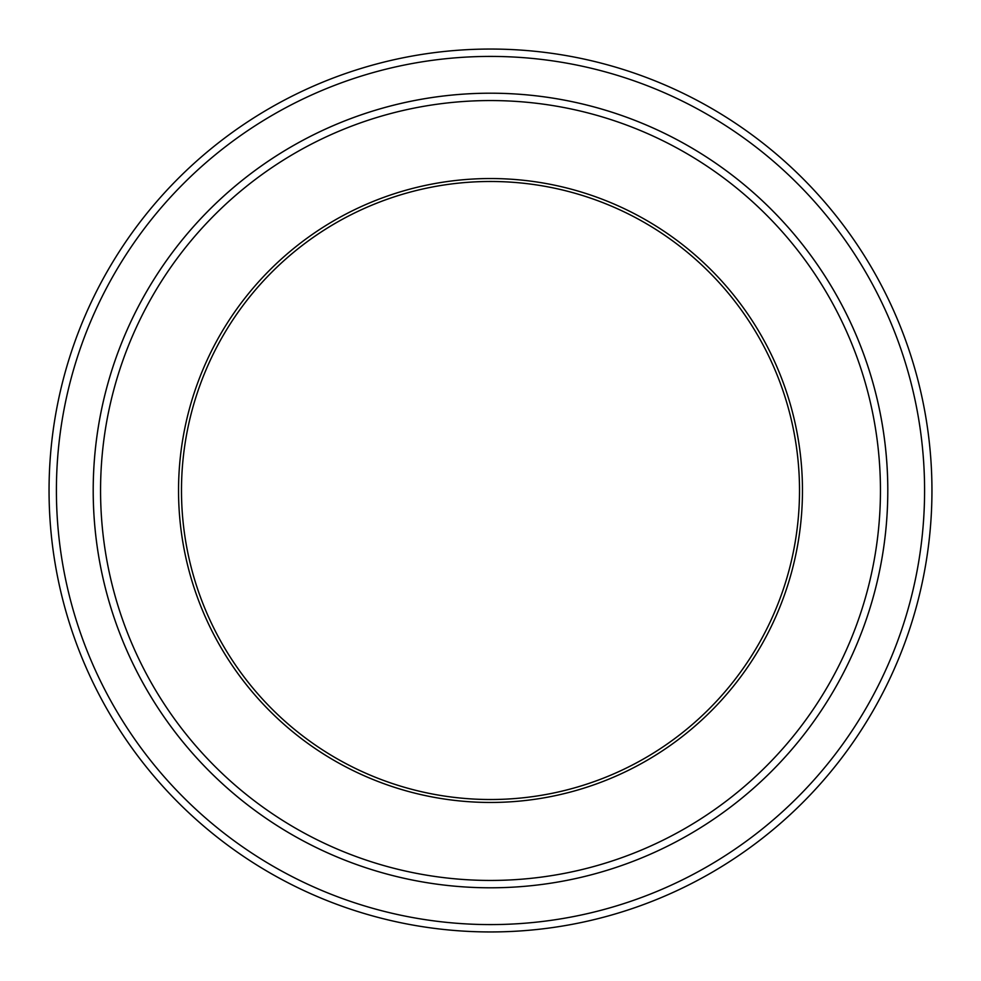 <?xml version="1.0" encoding="UTF-8"?>
<svg xmlns="http://www.w3.org/2000/svg" width="981" height="981" viewBox="0 0 981 981"><rect width="100%" height="100%" fill="white"/><g stroke="black" fill="none" stroke-linecap="round" stroke-linejoin="round"><path stroke-width="1.47" d="M56.408 490.5A434.093 434.093 0 0 0 707.546 866.431A434.093 434.093 0 0 0 707.546 114.569A434.093 434.093 0 0 0 56.408 490.5M178.542 490.5A311.958 311.958 0 0 0 646.479 760.667A311.958 311.958 0 0 0 646.479 220.333A311.958 311.958 0 0 0 178.542 490.5M100.565 490.5A389.935 389.935 0 0 0 685.474 828.197A389.935 389.935 0 0 0 685.474 152.803A389.935 389.935 0 0 0 100.565 490.5M931.95 490.5A441.45 441.45 0 0 0 490.5 49.05A441.45 441.45 0 0 0 49.05 490.5A441.45 441.45 0 0 0 490.5 931.95A441.45 441.45 0 0 0 931.95 490.5M887.793 490.5A397.293 397.293 0 0 0 490.5 93.207A397.293 397.293 0 0 0 93.207 490.5A397.293 397.293 0 0 0 490.5 887.793A397.293 397.293 0 0 0 887.793 490.5A397.305 397.305 0 0 1 291.848 834.573A397.305 397.305 0 0 1 291.848 146.427A397.305 397.305 0 0 1 887.805 490.5M181.485 490.5A309.015 309.015 0 0 0 490.5 799.515A309.015 309.015 0 0 0 799.515 490.5A309.015 309.015 0 0 0 490.5 181.485A309.015 309.015 0 0 0 181.485 490.5"/></g></svg>
